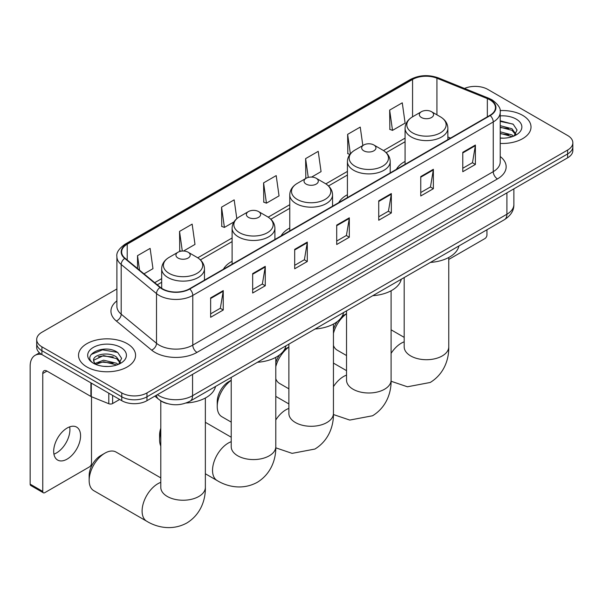 <?xml version="1.0" encoding="UTF-8"?>
<svg xmlns="http://www.w3.org/2000/svg" width="603" height="603" viewBox="0 0 603 603"><rect width="100%" height="100%" fill="white"/><g stroke="black" fill="none" stroke-linecap="round" stroke-linejoin="round"><path stroke-width="0.9" d="M232.11 261.295A31.499 18.188 0 0 0 223.457 269.179M289.764 228.009A31.499 18.188 0 0 0 281.119 235.894M347.418 194.724A31.499 18.188 0 0 0 338.773 202.608M405.08 161.431A31.499 18.188 0 0 0 396.427 169.315M167.046 403.535A17.826 10.296 180 0 1 159.848 400.158M116.892 288.973L41.916 332.261A17.826 10.296 0 0 0 36.693 339.542L36.693 347.305A17.826 10.296 0 0 0 41.916 354.587L121.761 400.678A17.826 10.296 0 0 0 146.974 400.678L567.627 157.82A17.826 10.296 0 0 0 572.85 150.539L572.85 146.657A17.826 10.296 0 0 1 567.627 153.938A17.826 10.296 0 0 0 572.85 146.657L572.85 142.775A17.826 10.296 0 0 0 567.627 135.502L487.782 89.402A17.826 10.296 0 0 0 464.483 88.445M36.693 339.542A17.826 10.296 0 0 0 41.916 346.823L121.761 392.915A17.826 10.296 0 0 0 146.974 392.915L146.974 396.797L567.627 153.938L146.974 396.797A17.826 10.296 0 0 1 121.761 396.797A17.826 10.296 0 0 0 146.974 396.797L146.974 400.678M41.916 346.823L41.916 350.705L121.761 396.797L41.916 350.705A17.826 10.296 0 0 1 36.693 343.424A17.826 10.296 0 0 0 41.916 350.705L41.916 354.587M522.665 115.361A28.529 16.469 0 0 0 500.091 110.598A28.529 16.469 0 0 1 522.665 115.361A28.529 16.469 0 0 1 531.017 127.007A28.529 16.469 0 0 0 522.665 115.361M127.225 343.665A28.529 16.469 0 0 0 96.133 340.1A28.529 16.469 0 0 0 78.526 355.31A28.529 16.469 0 0 0 86.885 366.956A28.529 16.469 0 0 0 117.969 370.528A28.529 16.469 0 0 0 135.577 355.31A28.529 16.469 0 0 0 127.225 343.665A28.529 16.469 0 0 0 96.133 340.1A28.529 16.469 0 0 0 78.526 355.31A28.529 16.469 0 0 0 86.885 366.956A28.529 16.469 0 0 0 117.969 370.528A28.529 16.469 0 0 0 135.577 355.31A28.529 16.469 0 0 0 127.225 343.665M489.885 99.834A19.017 10.982 180 0 1 495.455 107.598A19.017 10.982 180 0 1 489.885 115.361L189.417 288.837A19.017 10.982 180 0 1 160.39 287.367L125.085 258.257A19.017 10.982 180 0 1 121.648 251.956A19.017 10.982 180 0 1 127.218 244.192L412.565 79.453A19.017 10.982 180 0 1 436.926 78.217L487.345 98.606A19.017 10.982 180 0 1 489.885 99.834M490.224 99.638A19.492 11.253 0 0 0 487.616 98.379L437.198 77.998A19.492 11.253 0 0 0 412.233 79.257L126.879 244.004A19.492 11.253 0 0 0 124.7 258.416L160.006 287.525A19.492 11.253 0 0 0 189.757 289.025L490.224 115.557A19.492 11.253 0 0 0 490.224 99.638M210.643 297.882L210.643 317.291L223.246 310.017L223.246 290.608L210.643 297.882M210.643 313.846L220.351 308.246L223.193 291.249A4.756 2.744 -120 0 0 223.246 290.608M220.268 308.291L223.246 310.017M252.665 273.619L252.665 293.035L265.267 285.754L265.267 266.345L252.665 273.619M252.665 289.591L262.373 283.983L265.222 266.986A4.756 2.744 -120 0 0 265.267 266.345M262.29 284.028L265.267 285.754M294.686 249.363L294.686 268.772L307.296 261.491L307.296 242.082L294.686 249.363M294.686 265.328L304.394 259.72L307.244 242.723A4.756 2.744 -120 0 0 307.296 242.082M304.311 259.772L307.296 261.491M462.78 152.31L462.78 171.719L475.39 164.446L475.39 145.037L462.78 152.31M462.78 168.275L472.488 162.674L475.337 145.677A4.756 2.744 -120 0 0 475.39 145.037M472.405 162.72L475.39 164.446M420.758 176.573L420.758 195.983L433.361 188.709L433.361 169.292L420.758 176.573M420.758 192.538L430.467 186.938L433.316 169.94A4.756 2.744 -120 0 0 433.361 169.292M430.384 186.983L433.361 188.709M378.737 200.837L378.737 220.246L391.339 212.965L391.339 193.555L378.737 200.837M378.737 216.801L388.445 211.193L391.287 194.204A4.756 2.744 -120 0 0 391.339 193.555M388.355 211.246L391.339 212.965M336.708 225.1L336.708 244.509L349.318 237.228L349.318 217.819L336.708 225.1M336.708 241.064L346.424 235.456L349.265 218.467A4.756 2.744 -120 0 0 349.318 217.819M346.333 235.509L349.318 237.228M500.211 143.424A28.529 16.469 0 0 0 531.017 127.007A28.529 16.469 0 0 1 500.211 143.424M146.974 392.915L567.627 150.057A17.826 10.296 0 0 0 572.85 142.775M183.538 251.021L194.995 244.411L192.153 224.128L179.543 231.409L179.747 250.697M143.996 273.852L152.974 268.667L150.124 248.391L137.522 255.664L137.522 268.508M311.623 177.071L321.067 171.621L318.218 151.345L305.615 158.619L305.819 177.915M362.833 145.527L360.24 127.082L347.637 134.356L347.841 153.652M389.659 110.1L392.508 130.376L405.11 123.095L402.269 102.819L389.659 110.1L389.862 129.389M236.806 218.64L234.175 199.864L221.565 207.146L221.768 226.434M263.586 182.882L266.436 203.166L279.046 195.885L276.197 175.601L263.586 182.882L263.79 202.178M266.436 203.166L263.586 202.095M306.384 178.126L305.615 177.84M305.615 158.619L308.254 177.425M349.898 154.421L347.637 153.577M347.637 134.356L350.366 153.825M392.508 130.376L389.659 129.313M221.565 207.146L224.414 227.421L233.949 221.919M224.414 227.421L221.565 226.359M181.051 251.187L179.543 250.622M179.543 231.409L182.294 251.044M137.522 255.664L139.557 270.189M500.211 137.989L503.754 138.17M500.211 131.823L511.992 134.929L513.56 136.188M500.211 133.369L512.271 136.662M500.211 125.665L511.992 128.763L515.844 134.1M500.211 127.203L511.992 130.308L515.542 134.499M500.211 138.117A19.371 11.186 0 0 0 516.191 134.914A19.371 11.186 0 0 0 516.191 119.1A19.371 11.186 0 0 0 500.211 115.897M514.02 135.999L517.057 130.037L513.213 124.256L500.211 120.788M500.211 121.391L512.949 124.075M500.211 127.55L508.661 128.612M500.211 133.715L508.661 134.771M448.76 259.448L484.842 238.615A2.97 1.719 120 0 0 486.945 234.974L486.945 229.773M333.444 329.411A16.341 9.437 -60 0 1 337.25 321.633M342.007 316.5A16.341 9.437 -60 0 1 344.109 315.067L346.529 313.666L344.109 315.067M346.529 313.779A22.288 12.867 120 0 0 333.444 333.369M333.444 345.466A22.288 12.867 120 0 0 337.167 350.132L346.529 355.544M421.429 117.517A7.13 4.115 0 0 0 431.514 117.517A7.13 4.115 0 0 0 431.514 111.698L440.371 116.809A19.658 11.344 0 0 1 440.371 132.856A19.658 11.344 0 0 1 412.573 132.856A19.658 11.344 0 0 1 412.573 116.809C407.734 119.688 405.239 123.502 405.08 128.266A21.391 12.354 0 0 0 411.344 137.002A21.391 12.354 0 0 0 434.657 139.677A21.391 12.354 0 0 0 447.863 128.266C447.705 123.502 445.21 119.688 440.371 116.809L431.514 111.698A7.13 4.115 0 0 0 421.429 111.698A7.13 4.115 0 0 0 421.429 117.517M430.399 262.418A32.69 18.874 0 0 0 458.921 245.949M275.79 362.697A16.341 9.437 -60 0 1 279.588 354.918M284.352 349.785A16.341 9.437 -60 0 1 286.448 348.353L288.875 346.951L286.448 348.353M288.875 347.072A22.288 12.867 120 0 0 275.79 366.654M275.79 378.752A22.288 12.867 120 0 0 279.513 383.425L288.875 388.829M363.775 150.81A7.13 4.115 0 0 0 373.86 150.81A7.13 4.115 0 0 0 373.86 144.984L382.717 150.094A19.658 11.344 0 0 1 382.717 166.142A19.658 11.344 0 0 1 354.918 166.142A19.658 11.344 0 0 1 354.918 150.094C350.079 152.974 347.577 156.788 347.418 161.551A21.391 12.354 0 0 0 353.69 170.287A21.391 12.354 0 0 0 377.003 172.963A21.391 12.354 0 0 0 390.209 161.551C390.051 156.788 387.556 152.974 382.717 150.094L373.86 144.984A7.13 4.115 0 0 0 363.775 144.984A7.13 4.115 0 0 0 363.775 150.81M372.744 295.704A32.69 18.874 0 0 0 401.266 279.242M231.22 380.357A22.288 12.867 120 0 0 217.238 406.505L217.238 401.658A16.341 9.437 -60 0 1 228.793 381.639L231.22 380.237L228.793 381.639M217.238 406.505A22.288 12.867 120 0 0 221.851 416.711L231.22 422.115M306.12 184.096A7.13 4.115 0 0 0 316.206 184.096A7.13 4.115 0 0 0 316.206 178.269L325.055 183.387A19.658 11.344 0 0 1 325.055 199.435A19.658 11.344 0 0 1 297.264 199.435A19.658 11.344 0 0 1 297.264 183.387C292.425 186.259 289.922 190.081 289.764 194.837A21.391 12.354 0 0 0 296.028 203.573A21.391 12.354 0 0 0 319.349 206.249A21.391 12.354 0 0 0 332.555 194.837C332.396 190.081 329.901 186.259 325.055 183.387L316.206 178.269A7.13 4.115 0 0 0 306.12 178.269A7.13 4.115 0 0 0 306.12 184.096M315.09 328.997A32.69 18.874 0 0 0 343.612 312.527M160.79 432.125A22.288 12.867 120 0 0 159.584 439.798L159.584 434.944A16.341 9.437 -60 0 1 160.79 428.311M159.584 439.798A22.288 12.867 120 0 0 160.79 446.077M248.459 217.381A7.13 4.115 0 0 0 258.544 217.381A7.13 4.115 0 0 0 258.544 211.563L267.4 216.673A19.658 11.344 0 0 1 267.4 232.72A19.658 11.344 0 0 1 239.61 232.72A19.658 11.344 0 0 1 239.61 216.673C234.763 219.545 232.268 223.366 232.11 228.13A21.391 12.354 0 0 0 238.373 236.858A21.391 12.354 0 0 0 261.694 239.542A21.391 12.354 0 0 0 274.9 228.13C274.742 223.366 272.239 219.545 267.4 216.673L258.544 211.563A7.13 4.115 0 0 0 248.459 211.563A7.13 4.115 0 0 0 248.459 217.381M257.436 362.282A32.69 18.874 0 0 0 285.95 345.813M89.154 480.455L89.154 475.609A16.341 9.437 -60 0 1 100.709 455.589L104.907 453.162A22.288 12.867 120 0 0 89.154 480.455A22.288 12.867 120 0 0 93.767 490.661L146.717 521.233A22.288 12.867 -60 0 1 143.303 503.369A22.288 12.867 -60 0 1 157.858 483.734A22.288 12.867 -60 0 1 160.79 482.362M178.028 258.046A7.13 4.115 0 0 0 188.113 258.046A7.13 4.115 0 0 0 188.113 252.22L196.97 257.338A19.658 11.344 0 0 1 196.97 273.385A19.658 11.344 0 0 1 169.172 273.385A19.658 11.344 0 0 1 169.172 257.338C164.333 260.21 161.838 264.031 161.679 268.787A21.391 12.354 0 0 0 167.943 277.523A21.391 12.354 0 0 0 191.257 280.199A21.391 12.354 0 0 0 204.47 268.787C204.311 264.031 201.809 260.21 196.97 257.338L188.113 252.22A7.13 4.115 0 0 0 178.028 252.22A7.13 4.115 0 0 0 178.028 258.046M186.108 403A32.69 18.874 0 0 0 215.52 386.478M160.79 477.885L116.055 452.062A22.288 12.867 120 0 0 104.907 453.162L100.709 455.589M69.669 426.864A19.017 10.982 -60 0 1 56.463 452.951A19.017 10.982 -60 0 1 53.923 454.134M67.129 459.109A19.017 10.982 120 0 0 79.551 442.346A19.017 10.982 120 0 0 76.641 427.112A19.017 10.982 120 0 0 67.129 428.047A19.017 10.982 120 0 0 54.707 444.81A19.017 10.982 120 0 0 57.624 460.051A19.017 10.982 120 0 0 67.129 459.109M112.618 395.402L112.618 403.535L119.658 399.472M41.713 354.466A23.773 13.726 -120 0 0 35.072 355.348A23.773 13.726 -120 0 0 30.15 366.232L30.15 484.141L42.76 491.422L42.76 373.506A5.94 3.43 60 0 1 43.989 370.785A5.94 3.43 60 0 1 46.959 371.086L90.902 396.45L90.902 382.867M42.76 491.422A2.97 1.719 120 0 0 43.371 492.787L30.768 485.505A2.97 1.719 -60 0 1 30.15 484.141M43.371 492.787A2.97 1.719 120 0 0 44.856 492.636L89.402 466.918A2.97 1.719 120 0 0 91.505 463.277L91.505 396.729M112.618 403.535A2.97 1.719 180 0 1 108.811 403.724L91.294 396.646A2.97 1.719 180 0 1 90.902 396.45M103.829 366.345L108.314 366.473M94.927 363.496L103.573 360.202L116.552 363.232L118.12 364.491M95.726 364.333L103.573 361.74L116.831 364.966M95.063 364.099L93.676 360.843A13.432 7.756 0 0 0 95.839 364.438M120.404 362.403L116.552 357.074C108.487 351.059 91.897 354.768 93.676 360.843L93.623 360.255M93.706 361.031L94.076 360.036L103.573 355.574L116.552 358.612L120.103 362.802M118.58 364.302L121.618 358.34L117.773 352.559C104.183 342.79 80.026 355.664 93.978 363.556L94.663 363.978M120.751 347.403A19.371 11.186 0 0 0 93.352 347.403A19.371 11.186 0 0 0 93.352 363.225A19.371 11.186 0 0 0 120.751 363.225A19.371 11.186 0 0 0 120.751 347.403M91.143 354.504L102.518 349.83L117.51 352.386M98.251 356.772L102.518 355.996L113.221 356.916M98.251 362.931L102.518 362.162L113.221 363.074M157.353 394.686A23.773 13.726 0 0 0 158.951 395.711A23.773 13.726 0 0 0 192.568 395.711L506.904 214.231A23.773 13.726 0 0 0 513.869 204.523C514.042 210.424 510.899 215.475 504.44 219.673L190.111 401.153A11.887 6.859 60 0 0 192.568 395.711L192.568 374.357M506.904 192.877L506.904 214.231A11.887 6.859 60 0 1 504.44 219.673M156.388 395.244A11.887 7.952 129.5 0 0 158.461 399.111L154.85 396.133M567.627 157.82L567.627 150.057M121.761 400.678L121.761 392.915M500.211 156.501A29.713 17.155 180 0 1 497.452 178.925L196.985 352.401A5.94 3.43 60 0 1 192.779 345.12L493.246 171.651A23.773 13.726 0 0 0 500.211 161.943L500.211 112.256A23.773 13.726 180 0 1 493.246 121.957A5.94 3.43 -120 0 0 490.224 115.557M196.985 352.401A29.713 17.155 180 0 1 154.956 352.401A29.713 17.155 180 0 1 151.632 350.109L116.326 321A29.713 17.155 180 0 1 116.892 300.867M159.162 345.12A23.773 13.726 0 0 0 192.779 345.12L192.779 295.432A23.773 13.726 180 0 1 156.501 293.601L121.195 264.491A23.773 13.726 180 0 1 116.892 256.614L116.892 306.309A23.773 13.726 0 0 0 121.195 314.178L156.501 343.288A23.773 13.726 0 0 0 159.162 345.12M500.211 112.256C501.003 108.54 498.274 104.402 492.018 99.827L488.89 98.312A5.94 2.781 112 0 0 487.616 98.379M488.89 98.312L438.471 77.93C428.627 74.448 419.281 74.953 410.439 79.445A5.94 3.43 60 0 1 412.233 79.257M126.879 244.004A5.94 3.43 -120 0 0 125.085 244.192C118.919 248.624 116.183 252.77 116.892 256.614M124.7 258.416A5.94 3.972 129.5 0 0 121.195 264.491L121.195 314.178A5.94 3.972 -50.5 0 1 116.326 321M438.471 77.93A5.94 2.781 112 0 0 437.198 77.998M160.006 287.525A5.94 3.972 129.5 0 0 156.501 293.601L156.501 343.288A5.94 3.972 -50.5 0 1 151.632 350.109M189.757 289.025A5.94 3.43 60 0 1 192.779 295.432L493.246 121.957L493.246 171.651A5.94 3.43 60 0 0 497.452 178.925M127.218 244.192L127.218 260.014M487.345 98.606L487.345 116.824M436.926 78.217L436.926 114.819M450.547 138.072L447.863 136.994M412.565 79.453L412.565 116.816M405.08 138.125L383.5 150.577M347.418 171.41L325.846 183.862M289.764 204.696L268.192 217.155M232.11 237.981L197.761 257.813M161.679 278.646L154.7 282.671M336.708 225.71L349.265 218.467M378.737 201.455L391.287 194.204M420.758 177.192L433.316 169.94M462.78 152.928L475.337 145.677M294.686 249.974L307.244 242.723M252.665 274.237L265.222 266.986M210.643 298.5L223.193 291.249M448.76 257.489L448.76 346.846A22.288 12.867 180 0 1 442.233 355.943A22.288 12.867 180 0 1 410.711 355.943A22.288 12.867 180 0 1 404.183 346.846L404.236 347.72M391.098 353.35A22.288 12.867 -60 0 1 401.259 343.205A22.288 12.867 -60 0 1 404.183 341.833M391.098 290.774L391.098 380.131A22.288 12.867 180 0 1 384.571 389.229A22.288 12.867 180 0 1 353.056 389.229A22.288 12.867 180 0 1 346.529 380.131L346.582 381.006M333.444 386.644A22.288 12.867 -60 0 1 343.604 376.498A22.288 12.867 -60 0 1 346.529 375.119M333.444 324.06L333.444 413.424A22.288 12.867 180 0 1 326.916 422.522A22.288 12.867 180 0 1 295.402 422.522A22.288 12.867 180 0 1 288.875 413.424L288.927 414.291M275.79 419.929A22.288 12.867 -60 0 1 285.943 409.784A22.288 12.867 -60 0 1 288.875 408.412M275.79 357.353L275.79 446.71A22.288 12.867 180 0 1 269.262 455.808A22.288 12.867 180 0 1 237.748 455.808A22.288 12.867 180 0 1 231.22 446.71L231.266 447.584M275.79 446.71C276.091 457.903 271.93 473.355 257.262 482.332C242.15 490.548 226.69 486.425 217.148 480.568A22.288 12.867 -60 0 1 213.733 462.712A22.288 12.867 -60 0 1 228.288 443.069A22.288 12.867 -60 0 1 231.22 441.697M205.359 398.01L205.359 487.375A22.288 12.867 180 0 1 198.832 496.473A22.288 12.867 180 0 1 167.317 496.473A22.288 12.867 180 0 1 160.79 487.375L160.835 488.242M42.76 373.506L46.959 371.086M91.294 383.093L91.294 396.646M108.811 403.724L108.811 393.209M190.111 401.153C180.546 405.955 170.981 405.955 161.416 401.153L158.461 399.111M513.869 204.523L513.869 188.86M410.439 79.445L125.085 244.192M405.08 141.743L386.161 152.657M347.418 175.028L328.507 185.943M289.764 208.314L270.853 219.236M232.11 241.599L200.422 259.893M161.679 282.264L157.285 284.804M448.76 346.846C449.062 358.039 444.901 373.491 430.233 382.468L407.424 386.787L391.091 381.254M447.863 139.617L447.863 128.266M405.08 164.325L405.08 128.266M421.429 111.698L412.573 116.809M404.183 337.363L391.098 329.811M404.183 277.553L404.183 346.846M391.098 380.131C391.4 391.324 387.247 406.776 372.571 415.761L349.77 420.072L333.436 414.54M390.209 172.91L390.209 161.551M347.418 197.611L347.418 161.551M363.775 144.984L354.918 150.094M346.529 370.649L333.444 363.096M346.529 310.839L346.529 380.131M333.444 413.424C333.745 424.61 329.585 440.069 314.917 449.047L292.116 453.366L275.782 447.833M332.555 206.196L332.555 194.837M289.764 230.896L289.764 194.837M306.12 178.269L297.264 183.387M288.875 403.935L275.79 396.382M288.875 344.125L288.875 413.424M217.148 480.568L205.359 473.762M274.9 239.481L274.9 228.13M232.11 264.189L232.11 228.13M248.459 211.563L239.61 216.673M231.22 437.22L205.359 422.296M231.22 377.418L231.22 446.71M205.359 487.375C205.661 498.56 201.5 514.02 186.832 522.997C171.719 531.213 156.26 527.09 146.717 521.233M204.47 280.146L204.47 268.787M161.679 288.309L161.679 268.787M178.028 252.22L169.172 257.338M160.79 400.844L160.79 487.375M35.072 355.348L39.459 352.815"/></g></svg>
